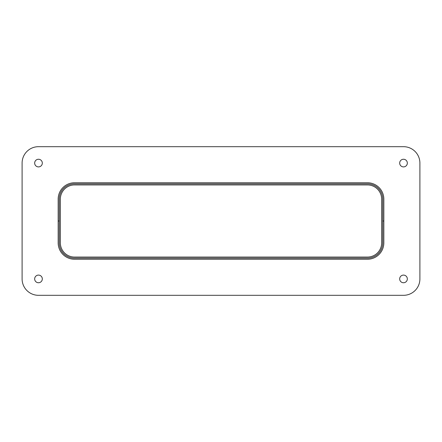 <?xml version="1.0" encoding="UTF-8"?>
<svg xmlns="http://www.w3.org/2000/svg" width="442" height="442" viewBox="0 0 442 442"><rect width="100%" height="100%" fill="white"/><g stroke="black" fill="none" stroke-linecap="round" stroke-linejoin="round"><path stroke-width="0.66" d="M58.162 199.143A16.393 16.393 0 0 1 74.56 182.75L367.44 182.75A16.393 16.393 0 0 1 383.838 199.143L383.838 221L382.744 221L383.838 221L383.838 242.857A16.393 16.393 0 0 1 367.44 259.25L74.56 259.25A16.393 16.393 0 0 1 58.162 242.857L58.162 221L59.256 221L59.256 199.143A15.299 15.299 0 0 1 74.56 183.844L367.44 183.844A15.299 15.299 0 0 1 382.744 199.143L382.744 242.857A15.299 15.299 0 0 1 367.44 258.156L74.56 258.156A15.299 15.299 0 0 1 59.256 242.857L59.256 221L58.162 221L58.162 199.143M42.316 163.076A3.823 3.823 0 0 0 36.581 159.766A3.823 3.823 0 0 0 36.581 166.391A3.823 3.823 0 0 0 42.316 163.076M407.331 278.924A3.823 3.823 0 0 0 401.596 275.609A3.823 3.823 0 0 0 401.596 282.234A3.823 3.823 0 0 0 407.331 278.924M419.9 163.076A16.393 16.393 0 0 0 403.507 146.683L38.493 146.683A16.393 16.393 0 0 0 22.1 163.076L22.1 278.924A16.393 16.393 0 0 0 38.493 295.317L403.507 295.317A16.393 16.393 0 0 0 419.9 278.924L419.9 163.076M42.316 278.924A3.823 3.823 0 0 0 36.581 275.609A3.823 3.823 0 0 0 36.581 282.234A3.823 3.823 0 0 0 42.316 278.924M407.331 163.076A3.823 3.823 0 0 0 401.596 159.766A3.823 3.823 0 0 0 401.596 166.391A3.823 3.823 0 0 0 407.331 163.076M367.44 184.938A14.205 14.205 0 0 1 381.65 199.143L381.65 242.857A14.205 14.205 0 0 1 367.44 257.062L74.56 257.062A14.205 14.205 0 0 1 60.35 242.857L60.35 199.143A14.205 14.205 0 0 1 74.56 184.938L367.44 184.938"/></g></svg>
